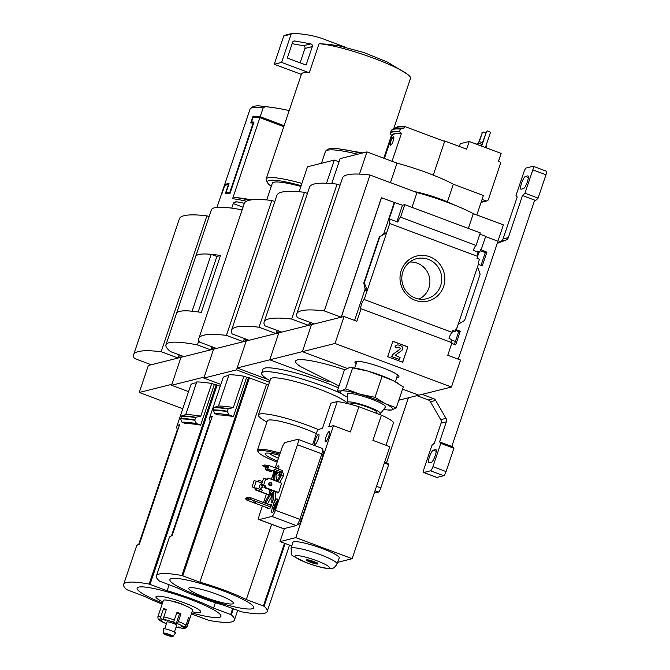<?xml version="1.0" encoding="UTF-8"?>
<svg xmlns="http://www.w3.org/2000/svg" width="670" height="670" viewBox="0 0 670 670"><rect width="100%" height="100%" fill="white"/><g stroke="black" fill="none" stroke-linecap="round" stroke-linejoin="round"><path stroke-width="1" d="M253.763 122.819L251.518 121.973L253.143 117.158A61.665 9.003 18.6 0 1 259.868 117.702L232.607 198.689L234.743 197.399A224.768 216.804 75.9 0 1 250.48 199.668A226.117 226.117 0 0 1 251.493 199.853M251.518 121.973A61.665 9.003 18.6 0 1 254.005 122.082L230.011 193.395A61.665 9.003 -161.4 0 0 225.455 193.337L228.37 184.669A61.665 9.003 -161.4 0 0 224.684 185.59L221.77 194.258A61.665 9.003 -161.4 0 0 221.125 195.062L216.98 207.382M221.435 194.526L221.385 194.509A61.665 9.003 18.6 0 1 221.452 194.099A61.665 9.003 18.6 0 1 221.946 193.404L224.869 184.736A61.665 9.003 18.6 0 1 229.073 183.68L226.159 192.357A61.665 9.003 18.6 0 1 229.802 192.399L253.151 123.012A61.665 9.003 -161.4 0 0 250.747 122.937L253.017 116.195A61.665 9.003 -161.4 0 1 260.186 116.739L284.113 125.684M245.061 124.101A61.665 9.003 18.6 0 1 245.128 123.749A61.665 9.003 18.6 0 1 245.203 123.556L246.828 118.741A61.665 9.003 18.6 0 0 246.744 118.925L245.128 123.749M244.349 203.32A61.665 9.003 -161.4 0 0 236.853 201.838L235.195 201.896L233.369 203.303L231.736 208.144M261.518 118.322L261.794 117.501L284.063 125.834M289.197 110.567A224.768 216.804 75.9 0 0 281.023 108.908A224.768 216.804 75.9 0 0 265.286 106.63L263.151 107.929L260.186 116.739M221.452 194.099L244.801 124.712A61.665 9.003 -161.4 0 1 244.96 124.386L247.23 117.644A61.665 9.003 -161.4 0 0 247.071 117.962A61.665 9.003 -161.4 0 0 247.004 118.322M182.776 408.75L139.26 392.478L171.889 384.304L180.967 357.328L183.773 356.566M179.242 354.874L178.178 358.023L180.967 357.328L171.562 385.267L204.191 377.101L213.596 349.154L216.402 348.4M178.078 358.048L161.168 351.725A138.807 20.267 18.6 0 0 133.632 354.732A138.807 20.267 18.6 0 0 134.335 358.442L151.236 364.765L178.078 358.048L179.158 354.84M139.26 392.478L148.346 365.493L151.152 364.731M161.168 351.725L206.896 215.849L209.082 216.661M133.632 354.732L179.367 218.856A138.807 20.267 18.6 0 1 206.896 215.849M255.957 117.292L253.017 116.195M261.794 117.501L260.32 117.87M259.868 117.702L283.787 126.647M233.277 203.58L243.026 207.231M253.637 123.196L253.151 123.012M230.279 192.583L229.802 192.399M228.763 193.329L226.159 192.357M225.79 185.079L224.869 184.736M162.165 604.047A50.979 7.445 18.6 0 1 144.511 596.384L126.756 589.667A82.226 12.01 18.6 0 1 123.648 584.441A82.226 12.01 18.6 0 1 149.134 584.064L167.132 590.722A50.979 7.445 18.6 0 1 213.571 608.092L231.326 614.809A82.226 12.01 18.6 0 1 234.433 620.035A82.226 12.01 18.6 0 1 208.948 620.412L191.377 613.913M200.757 416.137A84.696 12.37 -161.4 0 0 185.749 414.596L196.737 381.95A84.696 12.37 18.6 0 1 211.745 383.491L200.757 416.137L195.816 417.276L194.744 420.249A88.649 12.948 -161.4 0 0 180.615 418.867L181.88 422.1L185.079 423.457A82.226 12.01 18.6 0 1 200.665 425.115L214.341 384.463A82.226 12.01 18.6 0 1 216.201 384.798L220.229 386.222M123.648 584.441L136.546 546.109A82.226 12.01 -161.4 0 1 139.352 544.233L179.56 424.73A82.226 12.01 -161.4 0 0 176.763 426.606L190.715 385.166A82.226 12.01 18.6 0 1 196.427 382.872M176.763 426.606A82.226 12.01 -161.4 0 0 177.458 429.244L138.698 544.417M188.538 391.623L171.562 385.267M214.341 384.463L211.745 383.491M180.615 418.867L181.679 415.894L185.749 414.596M200.665 425.115L196.561 423.582L194.744 420.249M393.591 129.059L400.861 107.443A52.419 7.655 18.6 0 0 400.903 106.857L410.635 77.946A52.419 7.655 -161.4 0 0 407.327 74.169L387.536 62.134L363.978 52.545L339.338 45.937L328.267 44.27L319.079 43.709L309.347 72.62A52.419 7.655 18.6 0 0 308.811 72.578L281.609 62.41L291.115 34.178A1.03 0.988 -104.1 0 1 292.045 33.5A102.778 99.143 -104.1 0 1 322.404 38.6L345.569 47.268M407.327 74.169A52.419 7.655 -161.4 0 0 374.329 58.457A52.419 7.655 -161.4 0 0 319.079 43.709M211.862 346.7L210.807 349.857L213.596 349.154L203.864 378.064L236.485 369.899L269.449 382.227M210.698 349.882L197.407 344.908A92.502 13.509 18.6 0 0 165.959 344.807A92.502 13.509 18.6 0 0 170.565 351.624L183.865 356.599L210.698 349.882L211.779 346.675M197.407 344.908L198.889 340.502M242.138 209.861A92.502 13.509 18.6 0 0 211.36 209.894L195.64 256.61A92.502 13.509 18.6 0 1 195.64 256.61A92.502 13.509 18.6 0 1 220.464 255.53L216.846 256.434M165.959 344.807L176.495 313.51A92.502 13.509 18.6 0 1 201.31 312.429L220.464 255.53M176.495 313.501A92.502 13.509 18.6 0 1 176.495 313.493L195.632 256.635A92.502 13.509 18.6 0 1 211.209 254.332L216.871 256.442L198.194 311.952M176.495 313.493A92.502 13.509 18.6 0 1 192.081 311.19L192.148 311.215M211.209 254.332L192.081 311.19M301.885 183.446A52.419 7.655 -161.4 0 0 266.149 179.049A52.419 7.655 -161.4 0 0 266.333 180.305L267.623 182.835A50.367 7.353 -161.4 0 0 271.291 186.344M266.149 179.049L301.5 74.01A52.419 7.655 18.6 0 1 308.811 72.578M301.14 185.674A50.367 7.353 -161.4 0 0 267.623 182.835M300.88 186.436A45.225 6.608 -161.4 0 0 272.322 183.27L266.71 199.936M301.366 74.395L274.248 64.253L281.609 62.41M274.248 64.253L283.745 36.021A1.03 0.988 -104.1 0 1 284.432 35.376L291.802 33.525M292.145 43.684L303.376 45.727A2.052 1.985 -104.1 0 1 304.942 48.449L300.101 62.812M310.738 43.885A2.052 1.985 -104.1 0 1 312.304 46.607L306.098 65.057L287.313 58.03L292.606 42.302A2.052 1.985 -104.1 0 1 294.8 40.987L310.738 43.885L303.376 45.727M196.561 423.582A86.129 12.579 -161.4 0 0 181.88 422.1M169.133 584.793L167.132 590.722M215.388 602.69L213.571 608.092M191.72 612.891A44.212 6.457 -161.4 0 0 220.991 615.906A44.212 6.457 -161.4 0 0 190.355 599.407A44.212 6.457 -161.4 0 0 139.477 586.97A44.212 6.457 -161.4 0 0 162.5 603.059M192.097 611.769A23.601 3.442 -161.4 0 0 200.288 610.889A23.601 3.442 -161.4 0 0 184.359 602.866A23.601 3.442 -161.4 0 0 158.857 596.183A23.601 3.442 -161.4 0 0 162.877 601.928M178.002 429.378L177.458 429.244M166.168 609.968L163.497 608.762L160.901 616.467A2.052 1.667 96.8 0 0 161.797 619.097A13.358 1.951 -161.4 0 0 159.234 619.742A2.052 2.01 150.8 0 1 158.087 618.812L157.869 616.802A15.418 2.253 -161.4 0 1 160.901 616.467M163.497 608.762A15.418 2.253 18.6 0 1 166.403 609.256L163.807 616.961A2.052 1.281 -78.2 0 0 164.317 619.524L165.557 620.303L161.797 619.097M180.942 613.77L179.535 613.829L176.285 623.469L176.922 623.435A2.052 0.72 -68.2 0 0 178.354 621.475L180.942 613.77A15.418 2.253 18.6 0 0 179.024 613.025A15.418 2.253 18.6 0 0 177.022 612.305L173.522 622.17A13.358 1.951 -161.4 0 0 164.317 619.524M183.036 626.584L182.868 627.078L181.135 626.241L183.563 626.718A2.052 1.843 125.9 0 0 186.009 625.269L188.605 617.556A15.418 2.253 18.6 0 1 189.618 618.527L187.022 626.241A15.418 2.253 -161.4 0 1 187.097 626.643L192.608 610.261A15.418 2.253 -161.4 0 0 181.939 604.348A15.418 2.253 -161.4 0 0 163.38 600.42L157.869 616.802M182.868 627.078L184.434 627.564A2.052 2.01 -29.2 0 0 187.022 626.241M187.097 626.643C185.339 628.544 183.731 629.105 182.282 628.318A2.052 1.667 -83.2 0 1 181.871 628.209A13.358 1.951 -161.4 0 0 184.434 627.564M159.008 619.649A2.052 1.843 -54.1 0 0 160.105 620.579A13.358 1.951 -161.4 0 0 166.386 623.72M178.513 626.978L179.351 627.773A2.052 1.281 101.8 0 0 179.577 627.857A2.052 1.281 101.8 0 0 180.473 627.572M174.418 632.078L176.704 625.286A5.142 0.754 -161.4 0 0 173.145 623.318A5.142 0.754 -161.4 0 0 166.964 622.011L164.678 628.795M176.285 623.469L173.522 622.17M161.705 620.546L161.562 620.964L159.234 619.742M161.562 620.964L160.105 620.579M178.413 627.262L181.871 628.209M186.511 606.208A10.276 1.499 -161.4 0 0 180.95 603.72A10.276 1.499 -161.4 0 0 170.691 600.881M172.927 636.5L175.448 633.066A6.44 0.938 -161.4 0 0 171.017 630.562A6.44 0.938 -161.4 0 0 163.254 628.962L163.195 633.225A5.142 0.754 -161.4 0 0 167.835 635.537A5.142 0.754 -161.4 0 0 172.927 636.5A5.142 0.754 -161.4 0 0 169.384 634.498A5.142 0.754 -161.4 0 0 163.195 633.225M169.075 634.582A3.903 0.57 -161.4 0 0 164.368 633.586A3.903 0.57 -161.4 0 0 167.885 635.369A3.903 0.57 -161.4 0 0 171.771 636.073A3.903 0.57 -161.4 0 0 169.075 634.582M179.535 613.829L176.796 612.966M189.618 618.527L188.404 618.15M179.61 357.663L180.347 355.284M264.081 606.25A82.226 12.01 18.6 0 1 267.188 611.484A82.226 12.01 18.6 0 1 241.703 611.852L223.696 605.203A50.979 7.445 18.6 0 1 177.265 587.833L159.51 581.116A82.226 12.01 18.6 0 1 156.403 575.89A82.226 12.01 18.6 0 1 181.888 575.513L199.886 582.171A50.979 7.445 18.6 0 1 246.326 599.533L264.081 606.25L285.194 543.512M228.428 408.666A88.582 12.939 -161.4 0 0 214.383 407.318L218.462 406.02L228.989 374.723A84.696 12.37 18.6 0 1 243.888 376.23L233.353 407.528L228.06 408.985L227.348 411.64L229.165 414.973A86.129 12.579 -161.4 0 0 214.584 413.524L217.834 414.906A82.226 12.01 18.6 0 1 233.42 416.564L246.644 377.26A82.226 12.01 18.6 0 1 248.495 377.587L266.501 384.245A50.979 7.445 18.6 0 1 268.57 384.848M156.403 575.89L169.301 537.549A82.226 12.01 -161.4 0 1 172.106 535.682L212.315 416.179A82.226 12.01 -161.4 0 0 209.517 418.055L223.009 377.964A82.226 12.01 18.6 0 1 228.671 375.677M209.517 418.055A82.226 12.01 -161.4 0 0 210.213 420.693L171.453 535.866M220.84 384.421L203.864 378.064M246.644 377.26L243.888 376.23M214.584 413.524L213.286 409.973L214.099 407.561L213.286 409.973M229.165 414.973L233.42 416.564M233.353 407.528A84.696 12.37 -161.4 0 0 218.462 406.02M236.485 369.899L246.217 340.988L249.022 340.234M244.491 338.534L243.428 341.692L246.217 340.988L237.138 367.972L269.759 359.807L278.837 332.822L281.651 332.069M243.319 341.717L226.418 335.394A138.807 20.267 18.6 0 0 198.881 338.4A138.807 20.267 18.6 0 0 199.585 342.11L216.485 348.434L243.319 341.717L244.399 338.509M226.418 335.394L271.819 200.472L274.8 201.586M198.881 338.4L244.29 203.479A138.807 20.267 18.6 0 1 271.819 200.472M266.501 384.245L199.886 582.171M271.643 524.292L246.326 599.533M223.11 590.856A44.212 6.457 -161.4 0 0 171.152 582.021A44.212 6.457 -161.4 0 0 241.125 608.184A44.212 6.457 -161.4 0 0 223.11 590.856M217.114 594.315A23.601 3.442 -161.4 0 0 189.376 589.6A23.601 3.442 -161.4 0 0 226.728 603.561A23.601 3.442 -161.4 0 0 217.114 594.315M210.757 420.827L210.213 420.693M212.231 349.497L212.976 347.119M459.344 146.462L460.273 143.707L469.218 141.47L466.621 149.184L444.645 140.96L444.512 141.37M481.202 201.997L485.817 200.849A2.052 1.985 75.9 0 0 488.346 199.618L500.348 163.966A2.052 1.985 75.9 0 0 499.117 161.336L498.555 161.127L501.152 153.413L469.218 141.47M391.942 136.035L390.317 133.682M405.157 126.655L404.37 127.007L405.157 126.655L444.62 141.412L433.264 175.138M395.149 128.632L395.183 128.531A58.583 8.551 -161.4 0 1 404.37 127.007L403.817 128.648L402.787 128.263L400.3 129.076L399.588 131.755L401.305 133.782L392.042 161.303M401.305 133.782A61.665 9.003 -161.4 0 0 392.151 135.424L384.404 158.447M391.741 144.192C393.6 140.675 394.236 138.137 393.659 136.596C391.297 139.176 390.149 142.241 390.216 145.784L391.741 144.192M485.817 200.849L482.065 199.442M443.909 141.144L444.645 140.96M309.733 322.203L308.677 325.352L311.466 324.657L302.379 351.641L347.244 368.416L302.379 351.641L269.759 359.807L328.191 381.666L269.759 359.807L278.837 332.822L276.048 333.526L277.112 330.369M275.948 333.551L259.039 327.228A138.807 20.267 18.6 0 0 231.51 330.235A138.807 20.267 18.6 0 0 232.205 333.945L249.106 340.268L275.948 333.551L277.028 330.335M268.025 379.53L237.138 367.972M307.421 193.421L304.448 192.307L259.039 327.228M231.51 330.235L276.911 195.313A138.807 20.267 18.6 0 1 304.448 192.307M326.533 183.245L334.322 160.08L307.488 166.805L299.088 191.754M334.322 160.08L339.028 161.847M340.879 393.374A51.389 7.504 -161.4 0 0 323.535 386.23A51.389 7.504 -161.4 0 0 261.668 373.131L262.967 369.279A51.389 7.504 18.6 0 1 324.833 382.377A51.389 7.504 18.6 0 1 338.392 387.829M261.668 373.131A51.389 7.504 -161.4 0 0 268.41 379.756L269.968 380.702M347.939 403.65A41.113 6.005 -161.4 0 0 320.034 389.471A41.113 6.005 -161.4 0 0 270.546 378.994L258.436 414.956A41.113 6.005 -161.4 0 0 263.829 420.257L266.878 422.1M318.074 429.495A41.113 6.005 -161.4 0 0 307.932 425.433A41.113 6.005 -161.4 0 0 258.436 414.956M316.324 433.657A30.837 4.506 -161.4 0 0 304.431 428.674A30.837 4.506 -161.4 0 0 267.313 420.819L257.481 450.039A30.837 4.506 -161.4 0 0 257.59 450.776L258.235 452.041A29.807 4.355 -161.4 0 0 277.146 462.141M280.186 453.104A30.837 4.506 -161.4 0 0 257.481 450.039M279.809 454.218A29.807 4.355 -161.4 0 0 258.235 452.041M279.449 455.307A22.37 3.266 -161.4 0 0 265.697 453.272A22.37 3.266 -161.4 0 0 277.514 461.052M269.206 453.171A19.355 2.822 -161.4 0 0 278.46 458.221M400.97 133.657A60.643 8.852 -161.4 0 0 391.766 135.96M402.787 128.263A60.643 8.852 -161.4 0 0 395.509 128.531L393.374 129.126A62.519 9.129 -161.4 0 0 391.699 130.022M479.226 141.847L482.417 132.375L483.171 132.007L485.691 132.945M478.321 143.405L482.417 132.375M481.998 132.476L483.171 132.007M481.646 146.119L486.629 131.32L487.383 130.952L490.013 131.931L490.381 132.719L485.398 147.526M481.303 145.993L486.629 131.32M486.202 131.421L487.383 130.952M482.459 142.551A3.903 0.57 -161.4 0 0 478.916 141.956L478.43 143.422M481.872 144.301A5.142 0.754 -161.4 0 0 477.099 143.489L476.822 144.318M486.454 147.919L486.847 146.764A5.142 0.754 -161.4 0 0 485.926 145.959M244.852 341.332L245.597 338.953M384.655 462.091L386.54 462.794L408.407 397.804M374.212 493.112L378.475 492.048A4.112 0.905 -69.5 0 0 380.828 487.928L388.684 464.586A51.389 11.298 -69.5 0 0 386.959 462.886L386.557 462.736M384.362 462.97L388.684 464.586M314.272 323.903L311.466 324.657L302.379 351.641L335.008 343.476L451.463 387.026L418.842 395.191L402.57 389.111L418.842 395.191L398.843 400.199M308.569 325.385L291.668 319.062A138.807 20.267 18.6 0 0 264.131 322.069A138.807 20.267 18.6 0 0 264.826 325.779L281.735 332.102L308.569 325.385L309.649 322.17M340.05 185.255L337.069 184.141L291.668 319.062M264.131 322.069L309.54 187.148A138.807 20.267 18.6 0 1 337.069 184.141M447.418 201.854L453.347 184.233L483.405 195.472L476.839 214.961M359.48 174.108L366.951 151.914L340.109 158.631L331.717 183.588M390.442 182.65L397 163.153A51.389 7.504 18.6 0 1 453.347 184.233M366.951 151.914L397 163.153M344.748 369.74A51.389 7.504 -161.4 0 0 300.361 366.498L339.037 385.92M277.481 333.166L278.226 330.787M455.508 330.394L458.732 331.591L460.29 331.206L455.801 329.523M458.732 331.591L454.419 344.413M451.756 343.417L455.692 344.891L460.29 331.206M365.627 290.487L367.269 290.336L364.187 299.507L452.091 332.379A4.933 1.08 110.5 0 0 449.009 338.517L451.446 339.43A4.933 1.08 110.5 0 0 451.086 341.817L451.647 342.027A4.933 1.08 110.5 0 0 451.856 342.672M452.091 332.379L452.744 330.436L455.19 331.349L456.32 327.973L456.881 328.191L456.195 328.359M452.183 332.102L455.19 331.349M480.214 250.672L485.331 252.573L486.889 252.18L480.599 249.533L479.754 252.037L477.316 251.124L477.107 251.736M485.331 252.573L481.018 265.395M478.355 264.399L482.283 265.864L486.889 252.18M477.919 252.498L479.754 252.037M477.576 266.702L480.13 274.256L464.603 320.402L458.18 324.33L478.874 262.849L478.313 262.64L479.444 259.265L477.006 258.352L477.66 256.409L389.756 223.529L367.269 290.336L364.296 282.891L363.793 283.05L365.535 290.772M477.517 256.359A4.933 1.08 110.5 0 1 478.053 252.088L473.355 250.337A4.933 1.08 110.5 0 1 476.06 245.429L400.56 217.197A4.933 1.08 -69.5 0 0 397.846 222.097L390.149 219.216A4.933 1.08 -69.5 0 0 389.68 223.52A4.933 1.08 -69.5 0 0 389.756 223.529M458.18 324.33L456.881 328.191M481.161 249.743L485.675 236.351L479.854 234.173M443.624 286.45A23.207 22.378 75.9 0 0 418.164 255.714A23.207 22.378 75.9 0 0 405.484 293.393A23.207 22.378 75.9 0 0 443.624 286.45M458.272 359.195L497.969 241.242L485.582 236.611M364.187 299.507A4.933 1.08 -69.5 0 0 361.532 304.247A4.933 1.08 -69.5 0 0 361.013 308.711A4.933 1.08 -69.5 0 0 361.08 308.719L451.99 342.722L447.769 355.267L460.541 360.041L451.463 387.026M400.56 217.197L404.781 204.652L480.281 232.892L476.06 245.429M404.781 204.652L402.461 205.229L396.908 221.745M341.197 317.212L324.288 310.897A138.807 20.267 18.6 0 0 296.751 313.903A138.807 20.267 18.6 0 0 297.455 317.613L314.356 323.937L341.197 317.212L381.406 197.717L394.287 202.466L383.659 234.056M402.461 205.229L394.287 202.466M390.149 219.216L388.985 219.5L394.764 202.348M365.25 288.736L354.589 320.419M335.008 343.476L344.087 316.491L356.859 321.265L361.08 308.719M379.823 236.745L384.932 233.135L386.665 232.708L379.823 236.745L364.296 282.891M407.879 346.859L392.854 341.239L387.67 356.658L402.695 362.277L407.879 346.859L402.544 362.219M480.717 250.856L480.105 251.016M497.885 241.217L503.379 224.885L473.321 213.646L468.355 228.428M381.515 197.692L341.298 317.186L344.087 316.491M412 207.348L416.975 192.575A51.389 7.504 18.6 0 1 473.321 213.646M324.288 310.897L370.016 175.012L416.975 192.575M296.751 313.903L342.487 178.019A138.807 20.267 18.6 0 1 370.016 175.012M396.749 377.403A23.207 3.392 -161.4 0 0 398.834 376.18A23.207 3.392 -161.4 0 0 382.863 367.847A23.207 3.392 -161.4 0 0 355.334 361.54A23.207 3.392 -161.4 0 0 356.256 363.776M392.821 341.34L407.695 346.909M400.074 357.504L395.158 355.326L401.64 350.586A2.672 2.58 -104.1 0 0 400.962 345.896L398.943 345.142A3.082 2.973 -104.1 0 0 395.158 346.985L396.9 348.073A1.441 1.39 -104.1 0 1 398.675 347.211L399.596 347.554A1.03 0.988 -104.1 0 1 399.848 349.363L392.561 354.69L391.908 356.616L399.421 359.43L400.074 357.504M396.9 348.073L394.973 347.026A3.082 2.973 -104.1 0 1 397.134 345.067M397.779 347.194A1.441 1.39 -104.1 0 1 398.491 347.261L398.675 347.211M399.421 359.43L391.724 356.666L392.377 354.74L399.663 349.405A1.03 0.988 -104.1 0 0 399.412 347.604L398.491 347.261M414.395 191.612A29.807 4.355 18.6 0 1 454.042 204.869M418.976 299.029A19.355 18.668 75.9 0 0 428.884 287.941A19.355 18.668 75.9 0 0 409.722 262.054M440.634 285.738A20.644 19.916 75.9 0 0 435.626 264.106A20.644 19.916 75.9 0 0 414.588 259.34A20.644 19.916 75.9 0 0 402.452 283.519A20.644 19.916 75.9 0 0 424.546 299.13A20.644 19.916 75.9 0 0 440.634 285.738M451.329 339.908L454.729 341.181A5.653 1.24 -69.5 0 0 455.742 340.494M343.191 394.823L337.353 390.928L341.089 390.978L345.553 388.876L359.924 394.178L375.016 397.327L385.275 403.667L396.272 407.837L403.323 386.866L393.064 380.535A27.755 4.053 18.6 0 1 396.891 382.603L397.494 382.964M382.067 376.356L367.704 371.054A27.755 4.053 18.6 0 1 393.064 380.535L382.067 376.356L375.016 397.327M351.382 367.654L352.99 367.83A27.755 4.053 18.6 0 1 367.704 371.054L351.382 367.663L348.877 367.847L344.413 369.957L337.353 390.928M396.272 407.837L391.808 409.948L387.687 409.965A27.755 4.053 18.6 0 1 383.692 409.353M345.553 388.876L352.613 367.905M350.678 404.345L350.896 403.608A13.735 2.002 18.6 0 1 351.365 403.281A13.735 2.002 18.6 0 1 366.038 406.59A13.735 2.002 18.6 0 1 376.934 412.368L376.574 413.331M348.274 403.734A17.47 2.554 18.6 0 1 347.336 402.528A17.47 2.554 18.6 0 1 347.948 402.008A17.47 2.554 18.6 0 1 366.976 406.338A17.47 2.554 18.6 0 1 380.418 413.666A17.47 2.554 18.6 0 1 378.491 414.052M347.336 402.528L347.328 394.178A20.142 2.94 18.6 0 1 348.04 393.575A20.142 2.94 18.6 0 1 369.974 398.575A20.142 2.94 18.6 0 1 385.468 407.017L380.418 413.666M347.336 397.117A27.755 4.053 18.6 0 1 343.785 395.191A27.755 4.053 18.6 0 1 341.089 390.978A27.755 4.053 18.6 0 1 359.924 394.178A27.755 4.053 18.6 0 1 385.275 403.667A27.755 4.053 18.6 0 1 391.808 409.948A27.755 4.053 18.6 0 1 387.687 409.965M385.979 445.274L393.591 422.653A33.207 4.849 -161.4 0 0 381.423 415.14L358.885 406.715A33.207 4.849 -161.4 0 0 337.245 401.581L330.93 403.156L322.429 428.406L317.697 429.596L312.58 444.78M269.114 494.82L261.317 491.906L262.364 490.231L256.543 488.053L256.024 489.594L255.077 489.829L255.22 488.145L252.054 486.83L254.123 480.666L258.226 481.63L261.87 483.43M261.844 491.772L256.024 489.594M261.97 483.137L258.62 481.881L259.139 480.34L258.193 480.583L257.799 481.738L258.226 481.63M262.489 481.596L259.139 480.34M252.054 486.83L255.89 488.572L256.543 488.053M258.62 481.881L258.092 482.015M278.703 492.492L264.968 487.358L264.022 487.593L264.901 485.959M264.968 487.358L265.111 485.675L263.611 485.114L265.689 478.941L267.422 479.519L268.084 478.104L267.137 478.338L266.794 479.36M264.022 487.593L278.544 492.693M266.124 466.479L264.499 465.005L268.938 465.533L267.774 469L268.109 467.157L266.124 466.479L264.441 466.898L266.317 467.601L265.245 469.637L271.074 471.814L271.802 470.776M265.973 467.476L265.245 469.637M267.774 469L273.595 471.178L267.355 469.109M265.672 469.528L271.492 471.705M273.595 471.178L274.248 469.251L282.179 472.216M279.566 472.819L278.745 475.256L279.373 475.097L280.152 472.786L282.036 472.635L282.514 470.608M281.526 472.442L281.015 473.95M277.723 492.391L277.539 492.944L278.645 492.668L281.509 483.129M276.677 474.829A6.273 1.382 -69.5 0 0 277.347 473.054L277.656 472.107M275.06 471.136A6.273 1.382 -69.5 0 0 274.784 471.923L274.13 473.849A6.273 1.382 -69.5 0 0 273.318 479.083M278.569 469.134A6.273 1.382 -69.5 0 0 278.586 465.65A6.273 1.382 -69.5 0 0 276.308 468.288M275.805 506.26L276.45 504.334A6.273 1.382 -69.5 0 0 277.045 498.865A6.273 1.382 -69.5 0 0 273.243 505.138L272.59 507.064A6.273 1.382 -69.5 0 0 272.003 512.542A6.273 1.382 -69.5 0 0 275.805 506.26M267.43 507.801L267.096 508.798L270.512 507.944L271.811 504.083L269.323 504.711M262.406 505.925L259.625 514.2A6.164 1.357 -69.5 0 0 259.047 519.577A6.164 1.357 -69.5 0 0 259.257 519.585L271.869 516.428A6.164 1.357 -69.5 0 0 275.387 510.247L297.447 444.721A6.164 1.357 -69.5 0 0 298.024 439.336A6.164 1.357 -69.5 0 0 297.815 439.336L285.202 442.485A6.164 1.357 -69.5 0 0 281.676 448.666L275.211 467.878M274.223 470.826L271.358 479.326M270.261 482.601L269.591 484.578M266.4 494.066L263.545 502.55M276.559 481.269L276.986 474.938L275.11 474.243L273.452 477.149L273.251 480.038M279.717 482.459L283.51 475.8L283.686 473.263L281.81 472.559L276.785 481.361M265.546 503.296L270.538 494.544A7.194 1.583 -69.5 0 0 270.889 495.13A7.194 1.583 -69.5 0 0 272.296 494.108L271.719 502.542L273.595 503.245L275.253 500.339L275.831 491.897A7.194 1.583 -69.5 0 0 275.914 491.713M267.43 503.999L272.188 495.658M271.35 505.465L250.647 497.718L248.126 497.492L245.865 498.053L245.572 498.916L247.833 498.354L248.126 497.492M247.833 498.354L250.128 499.259L246.811 500.096L245.572 498.916M250.647 497.718L250.128 499.259L270.831 507.006M246.811 500.096L268.888 508.346M309.305 561.401L315.888 562.968A4.112 0.603 18.6 0 1 315.947 563.269A4.112 0.603 18.6 0 1 313.208 562.859A4.112 0.603 18.6 0 1 309.305 561.401L308.761 560.237M308.351 560.815A4.112 0.603 18.6 0 1 308.234 560.681A4.112 0.603 18.6 0 1 310.486 560.782A4.112 0.603 18.6 0 1 314.934 562.381L308.351 560.815M315.888 562.968L317.086 562.214M277.841 481.755L281.635 475.105L283.51 475.8M274.675 480.566L275.11 474.243M270.002 493.262L265.194 501.679L265.094 503.128M275.831 491.897L273.955 491.194A7.194 1.583 -69.5 0 0 274.038 491.01M271.719 502.542L273.377 499.636L273.955 491.194M273.377 499.636L275.253 500.339M315.428 439.688A5.444 1.198 -69.5 0 0 314.917 444.444A5.444 1.198 -69.5 0 0 317.949 439.763A5.444 1.198 -69.5 0 0 318.727 434.235A5.444 1.198 -69.5 0 0 315.428 439.688M325.955 437.058A5.444 1.198 -69.5 0 0 325.436 441.806A5.444 1.198 -69.5 0 0 328.467 437.125A5.444 1.198 -69.5 0 0 329.255 431.606A5.444 1.198 -69.5 0 0 325.955 437.058M337.245 401.581L328.744 426.824L333.484 425.643L295.797 537.625L280.01 541.569L291.777 545.975M284.398 528.538L280.01 541.569M297.229 524.736L298.82 524.334A4.112 0.905 -69.5 0 0 301.173 520.213L323.225 454.687A4.112 0.905 -69.5 0 0 323.61 451.094A4.112 0.905 -69.5 0 0 323.468 451.094M292.924 542.357A24.43 3.568 18.6 0 1 317.212 546.754A24.43 3.568 18.6 0 1 339.221 557.934L337.069 563.972A24.313 3.551 18.6 0 0 315.168 552.842A24.313 3.551 18.6 0 0 290.989 548.462L292.924 542.357M295.797 537.625L352.144 558.696L337.663 562.323M352.144 558.696L389.831 446.714L372.922 440.391L381.423 415.14M333.484 425.643L350.385 431.966L358.885 406.715M259.047 519.577L283.46 528.714A6.164 1.357 -69.5 0 0 283.678 528.714L296.282 525.556A6.164 1.357 -69.5 0 0 299.808 519.384L321.86 453.85A6.164 1.357 -69.5 0 0 322.446 448.473L298.024 439.336M281.635 475.105L281.81 472.559M269.583 489.669A5.754 1.265 -69.5 0 0 269.516 493.078L271.4 493.782A5.754 1.265 -69.5 0 0 273.72 490.892M269.516 493.078A5.754 1.265 -69.5 0 0 271.844 490.189M271.417 484.804A5.754 1.265 -69.5 0 0 271.208 485.239M270.312 489.653A3.082 0.678 -69.5 0 0 270.63 490.557A3.082 0.678 -69.5 0 0 271.191 489.946M310.545 562.289A6.164 0.905 18.6 0 1 306.274 559.927A6.164 0.905 18.6 0 1 312.404 561.041A6.164 0.905 18.6 0 1 317.965 563.855A6.164 0.905 18.6 0 1 310.545 562.289M253.67 501.897L255.714 502.324L253.67 501.897M275.914 502.986A11.918 1.742 18.6 0 1 276.325 502.885A12.311 11.876 75.9 0 0 275.211 504.996A12.311 1.801 18.6 0 1 276.182 504.971A11.918 11.491 75.9 0 0 275.68 506.47A12.311 1.801 -161.4 0 0 274.708 506.486A12.311 11.876 75.9 0 0 274.315 508.865A11.918 1.742 -161.4 0 0 273.904 508.966A12.311 11.876 -104.1 0 1 274.298 506.587A12.311 1.801 -161.4 0 0 274.055 506.822A12.311 1.801 -161.4 0 0 274.047 506.88A11.918 11.491 -104.1 0 1 274.549 505.381A12.311 1.801 18.6 0 1 274.574 505.297A12.311 1.801 18.6 0 1 274.8 505.096A12.311 11.876 -104.1 0 1 275.914 502.986L276.191 503.095M277.589 472.082A11.918 11.491 75.9 0 0 277.288 473.062A12.311 1.801 -161.4 0 0 276.316 473.079A12.311 11.876 75.9 0 0 276.015 474.578M275.638 474.435A12.311 11.876 -104.1 0 1 275.906 473.179A12.311 1.801 -161.4 0 0 275.663 473.414A12.311 1.801 -161.4 0 0 275.655 473.472A11.918 11.491 -104.1 0 1 276.157 471.973A12.311 1.801 18.6 0 1 276.174 471.889A12.311 1.801 18.6 0 1 276.409 471.688A12.311 11.876 -104.1 0 1 276.425 471.647M276.048 505.306L275.211 504.996M275.973 505.532L274.8 505.096M275.856 505.867L274.549 505.381M277.573 472.124L276.409 471.688M277.464 472.459L276.157 471.973M262.364 487.082A1.692 1.633 -104.1 0 1 259.608 487.634A1.692 1.633 -104.1 0 1 260.396 484.862A1.692 1.633 -104.1 0 1 262.364 487.082M271.224 485.189L268.645 484.226M254.139 487.484L256.216 481.311M261.007 488.187A1.692 1.633 75.9 0 0 260.195 484.929M255.077 489.829L268.988 495.03M268.737 483.556A1.692 1.633 75.9 0 0 270.697 485.775A1.692 1.633 75.9 0 0 271.869 483.74A1.692 1.633 75.9 0 0 268.737 483.556M281.819 483.238L268.084 478.104M265.362 486.194L261.518 484.46L263.595 478.296L265.689 478.941M261.518 484.46L263.611 485.114M270.479 485.817A1.692 1.633 75.9 0 0 269.667 482.559M267.188 479.502L267.69 479.259M282.698 470.675L268.938 465.533M264.499 465.005L262.816 465.424L264.441 466.898M266.317 467.601L267.69 468.112M273.77 470.65L280.077 473.012M310.101 325L310.847 322.622M436.631 477.333A4.112 0.905 -69.5 0 0 436.74 477.417A4.112 0.905 -69.5 0 0 436.882 477.425L443.724 475.708A4.112 0.905 -69.5 0 0 446.069 471.596L453.925 448.255L440.785 443.331L432.929 466.68A4.112 0.905 -69.5 0 1 430.576 470.792L423.733 472.509A4.112 0.905 -69.5 0 1 423.591 472.501A4.112 0.905 -69.5 0 1 423.976 468.916L431.832 445.575A51.389 11.298 -69.5 0 1 434.319 443.213L441.078 423.13A4.112 3.97 75.9 0 0 440.726 419.68L430.416 401.749A4.112 3.97 75.9 0 0 428.306 399.948L433.565 398.625L422.167 394.362M433.565 398.625A4.112 3.97 -104.1 0 1 435.676 400.434L445.986 418.356A4.112 3.97 -104.1 0 1 446.337 421.815L439.579 441.899L451.789 446.463L534.685 200.121L522.483 195.556A51.389 11.298 -69.5 0 0 524.962 193.203L532.817 169.862A4.112 0.905 -69.5 0 0 533.203 166.269A4.112 0.905 -69.5 0 0 533.06 166.269L526.218 167.977A4.112 0.905 -69.5 0 0 523.873 172.098L516.017 195.439A51.389 11.298 -69.5 0 0 517.215 196.88L503.061 238.93L508.329 237.616L522.483 195.556M508.329 237.616A4.112 3.97 -104.1 0 1 505.992 240.069L497.257 243.361M503.061 238.93A4.112 3.97 75.9 0 1 500.725 241.384L497.517 242.599M416.899 395.677L428.306 399.948M534.25 201.436A51.389 11.298 -69.5 0 0 538.111 198.119L545.966 174.778A4.112 0.905 -69.5 0 0 546.351 171.185A4.112 0.905 -69.5 0 0 546.209 171.185M453.925 448.255A51.389 11.298 -69.5 0 0 452.208 446.547L451.806 446.404M440.785 443.331A51.389 11.298 -69.5 0 0 439.579 441.899M524.962 193.203L538.111 198.119M527.776 175.883L525.406 176.478A6.784 1.491 -69.5 0 0 521.695 182.793A6.784 1.491 -69.5 0 0 520.892 189.191A6.784 1.491 -69.5 0 0 521.126 189.2L523.496 188.605A6.784 1.491 -69.5 0 0 527.206 182.29A6.784 1.491 -69.5 0 0 528.01 175.892A6.784 1.491 -69.5 0 0 527.776 175.883L528.194 176.042M435.668 449.578L433.297 450.165A6.784 1.491 -69.5 0 0 429.587 456.488A6.784 1.491 -69.5 0 0 428.783 462.878A6.784 1.491 -69.5 0 0 429.018 462.886L431.388 462.292A6.784 1.491 -69.5 0 0 435.098 455.977A6.784 1.491 -69.5 0 0 435.902 449.578A6.784 1.491 -69.5 0 0 435.668 449.578L436.086 449.729M246.468 201.243A61.665 9.003 -161.4 0 0 232.607 198.689M263.151 107.929A61.665 9.003 -161.4 0 0 250.036 109.151L247.071 117.962M249.5 200.204A60.158 8.785 -161.4 0 0 234.743 197.399M265.286 106.63A60.158 8.785 -161.4 0 0 262.431 106.296A226.117 226.117 0 0 1 281.023 108.908M233.847 202.591L236.853 201.838M216.201 384.798L149.134 584.064M233.344 608.804L231.326 614.809M283.745 36.021L291.115 34.178M304.942 48.449L312.304 46.607M293.259 41.373L294.8 40.987M195.816 417.276A88.582 12.939 -161.4 0 0 181.679 415.894M195.456 417.594A88.8 12.965 -161.4 0 0 181.361 416.221M194.702 419.83A88.8 12.965 -161.4 0 0 180.607 418.457M232.649 608.544L230.656 614.474M217.114 385.057L150.055 584.332M174.426 620.01A15.418 2.253 -161.4 0 0 163.807 616.961M186.009 625.269A15.418 2.253 -161.4 0 0 178.354 621.475M183.563 626.718A13.358 1.951 -161.4 0 0 176.922 623.435M176.126 626.994A13.358 1.951 -161.4 0 0 179.351 627.773M163.648 617.874L163.044 619.666M179.619 357.453L183.53 356.474M248.495 377.587L181.888 575.513M228.06 408.985A88.8 12.965 -161.4 0 0 214.082 407.645M227.306 411.221A88.8 12.965 -161.4 0 0 213.328 409.881M227.348 411.64A88.649 12.948 -161.4 0 0 213.32 410.291M284.499 543.253L263.402 605.923M249.416 377.855L182.81 575.781M212.248 349.288L216.15 348.308M361.247 153.346A60.124 8.777 -161.4 0 0 339.313 148.933C331.591 147.651 326.943 148.547 325.377 151.621L321.441 163.312M357.738 154.226A61.665 9.003 -161.4 0 0 325.377 151.621M399.588 131.755A62.519 9.129 -161.4 0 0 390.384 134.059M399.529 131.37A62.695 9.154 -161.4 0 0 390.384 133.054L390.3 133.849M400.3 129.076A62.695 9.154 -161.4 0 0 391.154 130.759L390.384 133.054M400.576 128.824A62.519 9.129 -161.4 0 0 393.374 129.126L391.154 130.759M244.868 341.122L248.779 340.142M375.007 490.75L378.475 492.048M376.507 486.311L380.828 487.928M277.489 332.957L281.4 331.977M379.371 236.853L363.844 283M255.463 488.673L255.89 488.572M268.628 465.617L268.109 467.157M299.708 519.669L301.173 520.213M297.765 523.94L298.82 524.334M321.767 454.134L323.225 454.687M259.257 519.585L283.678 528.714M271.869 516.428L296.282 525.556M297.447 444.721L321.86 453.85M275.387 510.247L299.808 519.384M307.471 563.051A18.149 2.647 18.6 0 1 300.085 555.941A18.149 2.647 18.6 0 1 328.803 566.678A18.149 2.647 18.6 0 1 307.471 563.051M274.466 505.599L273.243 505.138M273.888 507.55L272.59 507.064M275.998 472.383L274.784 471.923M275.663 473.414A12.336 12.336 0 0 0 275.454 474.368L274.13 473.849M273.67 510.758A5.603 1.231 -69.5 0 0 273.687 510.95L273.67 510.758A12.336 12.336 0 0 1 274.055 506.822M277.196 501.328L277.254 501.269A5.603 1.231 -69.5 0 0 277.196 501.328A12.336 12.336 0 0 0 274.574 505.297M278.821 467.894A5.603 1.231 -69.5 0 0 278.795 467.92L278.795 467.92A12.336 12.336 0 0 0 277.933 468.899M264.692 485.775L265.111 485.675M255.22 488.145L255.639 488.045M268.142 465.499L267.623 467.04M310.118 324.783L314.029 323.811M423.733 472.509L436.882 477.425M430.576 470.792L443.724 475.708M432.929 466.68L446.069 471.596M532.817 169.862L545.966 174.778M500.725 241.384L505.992 240.069M430.416 401.749L435.676 400.434M440.726 419.68L445.986 418.356M441.078 423.13L446.337 421.815M525.406 176.478L528.362 177.583M433.297 450.165L436.262 451.27M250.036 109.151C252.012 106.153 256.141 105.198 262.431 106.296M237.666 610.42L234.433 620.035M391.422 135.499L383.776 158.212M159.552 620.319L166.637 623.845M176.118 627.019L179.577 627.857M289.515 545.129L267.188 611.484M481.077 202.39L486.973 200.908M397.142 163.195L391.925 161.261M362.931 152.919L339.313 148.933M395.183 128.531C396.104 126.655 399.37 126.01 404.982 126.613M479.017 252.222L477.609 256.392M379.346 236.853L363.793 283.05M357.185 361.264L354.665 368.048M397.519 374.84L395.434 381.766M343.785 395.191L343.182 394.831M315.947 563.269L316.801 562.859M308.234 560.681L307.806 559.835M322.672 450.743L323.61 451.094M272.188 495.616L270.889 495.13M290.989 548.462C293.56 557.247 284.784 552.038 307.262 563.051C325.076 569.383 330.335 568.763 331.483 568.436C332.998 568.838 334.858 567.356 337.069 563.972M423.591 472.501L436.74 477.417M533.203 166.269L546.351 171.185"/></g></svg>

